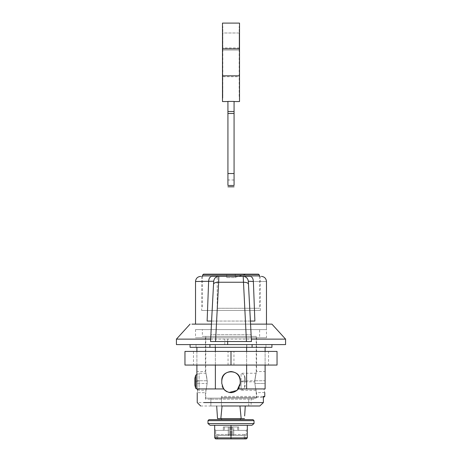 <?xml version="1.0" encoding="UTF-8"?>
<svg xmlns="http://www.w3.org/2000/svg" width="462" height="462" viewBox="0 0 462 462"><rect width="100%" height="100%" fill="white"/><g stroke="black" fill="none" stroke-linecap="round" stroke-linejoin="round"><path stroke-width="0.35" stroke-dasharray="2.31 1.73" d="M268.52 365.061L193.48 365.061L268.52 365.061L268.52 351.415L193.48 351.415L268.52 351.415M231 365.061L277.044 365.061L277.044 351.415L184.956 351.415L184.956 365.061L231 365.061L231 351.415M217.209 308.269L259.477 308.269L217.209 308.269L217.209 275.185L202.523 275.185M232.917 274.162L203.546 274.162L232.917 274.162M235.262 274.162C235.262 278.332 235.262 278.332 235.262 274.162C235.262 278.332 235.262 278.332 235.262 274.162C249.284 274.162 249.284 274.162 235.262 274.162C249.284 274.162 249.284 274.162 235.262 274.162L226.738 274.162L235.262 274.162L235.262 277.575L226.738 277.575L235.262 277.575L235.262 274.162M226.738 277.575L226.738 274.162L226.738 277.575M222.817 76.097L222.817 26.513L222.817 98.135L222.476 26.513L222.476 76.097M222.817 98.135L222.476 98.135L222.817 98.135M222.817 75.242L222.476 75.242M222.817 49.405L222.476 49.405M222.817 26.513L222.476 26.513L222.817 26.513M222.817 48.55L222.476 48.55M222.817 32.993L222.817 50.046L222.817 32.993L239.183 32.993L239.183 50.046L239.183 32.993L222.817 32.993M239.183 76.097L239.183 26.513L239.183 98.135L239.524 98.135L239.524 26.513L239.524 98.135L239.183 98.135L239.183 76.097L239.524 76.097M239.183 75.242L239.524 75.242M239.183 49.405L239.524 49.405M239.183 26.513L239.524 26.513L239.183 26.513M239.183 48.55L239.524 48.55M227.928 185.481L227.928 101.415L234.072 101.415L234.072 111.504L227.928 111.504M234.072 185.481L227.928 185.539M234.072 111.504L234.072 185.539M234.072 101.548L239.524 101.548L239.524 76.715L222.476 76.715L222.476 23.1L239.524 23.1L239.524 76.715M234.072 179.989L227.928 179.989M234.072 113.485L227.928 113.485M227.928 101.548L222.476 101.548L222.476 76.715M239.524 47.927L222.476 47.927M239.183 50.046L222.817 50.046L239.183 50.046M266.47 337.774L195.53 337.774L266.47 337.774L266.47 324.128L195.53 324.128L266.47 324.128L266.47 329.585L195.53 329.585L266.47 329.585M200.647 405.988L221.448 405.988L221.448 402.575L197.234 402.575M207.888 388.935L223.585 388.935C228.517 393.878 233.46 393.878 238.415 388.935L263.941 388.935C264.992 393.878 264.992 393.878 263.941 388.935L238.415 388.935L240.211 383.477L240.211 380.746C240.789 368.878 221.223 368.855 221.789 380.746L221.789 383.477L221.789 380.746C222.378 375.196 225.444 372.124 231 371.54C236.556 372.124 239.622 375.196 240.211 380.746L240.211 383.477C240.777 395.374 221.211 395.345 221.789 383.477L223.585 388.935L207.888 388.935M221.448 402.575L221.448 396.436L221.448 399.168L205.423 399.168L205.423 392.683L197.234 392.683L197.765 390.488M205.763 398.14L256.237 398.14L205.763 398.14L205.763 390.298C206.225 389.818 206.716 387.035 207.242 381.953C206.757 376.674 206.266 373.77 205.763 373.244C206.173 373.66 206.664 376.282 207.236 381.104C206.814 386.636 206.323 389.697 205.763 390.298L199.099 390.298L199.099 373.244L199.099 390.298L197.938 389.628L198.059 388.935L196.893 388.935L196.893 380.746L196.893 388.935L198.059 388.935M264.703 392.44L256.577 392.683L256.577 397.459L254.729 397.459L262.318 397.459L263.386 396.436L221.448 396.436M285.574 339.137L176.426 339.137M285.574 344.594L176.426 344.594M210.66 339.137L251.34 339.137M271.927 324.128L191.926 324.128M211.446 324.128L250.554 324.128M215.269 399.168L254.729 399.168L254.729 397.459L221.448 397.459L263.386 397.459M248.954 337.774L205.423 337.774L248.954 337.774M254.862 383.477C256.739 395.357 256.739 395.357 254.862 383.477C256.739 395.357 256.739 395.357 254.862 383.477L254.862 380.746L254.862 383.477L265.107 383.477L265.107 380.746L265.107 388.935L263.941 388.935L265.107 388.935L265.107 383.477L254.862 383.477M254.862 380.746C256.739 368.867 256.739 368.867 254.862 380.746C256.739 368.867 256.739 368.867 254.862 380.746L265.107 380.746C265.107 368.872 265.107 368.872 265.107 380.746C265.107 368.872 265.107 368.872 265.107 380.746L254.862 380.746M229.083 392.486L226.923 391.736M224.954 390.419L224.555 390.055M224.457 389.957L221.795 383.755M207.138 383.477C205.261 395.357 205.261 395.357 207.138 383.477C205.261 395.357 205.261 395.357 207.138 383.477L207.138 380.746L207.138 383.477L196.893 383.477L207.138 383.477M207.138 380.746C205.261 368.867 205.261 368.867 207.138 380.746C205.261 368.867 205.261 368.867 207.138 380.746L196.893 380.746C196.893 368.872 196.893 368.872 196.893 380.746C196.893 368.872 196.893 368.872 196.893 380.746L207.138 380.746M209.904 347.326L209.904 344.594L190.073 344.594L190.073 347.326L271.927 347.326L271.927 344.594L252.096 344.594L271.927 344.594M265.962 347.326L246.812 347.326L265.962 347.326L265.962 344.594L196.038 344.594L265.962 344.594L265.962 347.326M215.188 347.326L246.812 347.326L196.038 347.326L215.188 347.326L215.188 344.594L215.188 347.326M246.812 347.326L246.812 344.594L246.812 347.326M196.038 347.326L196.038 344.594L196.038 347.326M252.096 347.326L252.096 344.594L209.904 344.594L252.096 344.594M190.073 344.594L209.904 344.594M221.448 399.168L210.874 399.168L210.874 405.988L221.448 405.988L221.448 399.168L254.729 399.168M221.448 405.988L259.811 405.988M248.712 405.988L248.712 399.168M246.627 347.326L246.627 344.594L265.107 344.594L215.373 344.594L246.627 344.594L246.627 388.935L265.107 388.935L265.107 347.326M240.211 380.746L240.211 383.477M238.415 388.935L246.627 388.935M196.893 347.326L196.893 388.935L215.373 388.935L215.373 344.594L196.893 344.594L215.373 344.594L215.373 347.326M215.373 388.935L223.585 388.935M221.789 383.477L221.789 380.746M196.893 365.061L196.893 351.415M215.373 365.061L215.373 351.415M246.627 365.061L246.627 351.415M265.107 365.061L265.107 351.415M195.697 375.208L195.697 388.334M244.473 381.369L244.473 388.334L244.473 375.208L244.473 381.369L241.072 381.115L241.072 390.298L241.072 373.244L241.072 381.115L254.781 380.711C255.382 376.108 255.867 373.619 256.237 373.244C255.746 373.758 255.255 376.622 254.753 381.843C255.272 386.989 255.763 389.807 256.237 390.298C255.63 389.633 255.145 386.44 254.781 380.711M260.331 310.487L201.669 310.487L260.331 310.487L260.331 276.38L201.669 276.38L260.331 276.38M254.025 423.55L207.975 423.55M251.934 425.259L211.059 425.259M229.833 419.629L240.379 419.629L229.833 419.629M231.081 418.607L221.621 418.607L231.081 418.607M233.374 398.14L210.874 398.14L233.374 398.14M233.374 405.988L210.874 405.988L233.374 405.988M205.763 336.411L256.237 336.411L205.763 336.411L205.763 373.244L199.099 373.244L196.893 374.52M234.384 336.411L202.35 336.411L234.384 336.411M202.35 329.585L259.65 329.585L202.35 329.585L202.35 336.411M254.874 321.061L207.126 321.061L254.874 321.061L253.378 281.497C270.663 281.497 270.663 281.497 253.378 281.497C253.17 278.413 252.096 276.703 250.15 276.38L243.197 276.38C246.165 276.669 247.869 278.286 248.308 281.231L253.378 281.497M197.927 281.497L213.692 281.231C214.131 278.286 215.835 276.669 218.803 276.38L243.197 276.38C246.165 276.669 247.869 278.286 248.308 281.231L250.421 321.656L250.421 321.061L211.579 321.061L210.533 341.528L210.891 334.702L251.109 334.702L251.467 341.528L215.546 341.528L246.454 341.528L243.353 282.253C246.385 282.253 248.088 282.888 248.464 284.165L248.308 281.231C247.869 278.286 246.165 276.669 243.197 276.38L243.353 282.253L218.647 282.253C215.615 282.253 213.912 282.888 213.536 284.165L210.533 341.528L215.546 341.528L218.803 276.38L211.85 276.38C197.06 276.38 197.06 276.38 211.85 276.38C209.904 276.703 208.83 278.413 208.622 281.497L207.126 321.061M252.997 419.629L209.003 419.629M245.322 382.166L245.322 378.361L245.322 382.166M256.237 398.14L256.237 390.298L241.072 390.298L244.473 388.334L245.322 385.181M233.726 426.963L232.704 426.963L232.704 430.376L233.726 430.376L232.704 430.376L232.704 426.963L237.653 426.963L233.726 426.963L233.726 430.376L232.704 430.376L246.298 430.376L233.726 430.376L233.726 426.963M229.296 426.963L228.274 426.963L229.296 426.963L229.296 430.376L229.296 426.963L232.704 426.963L229.296 426.963L229.296 434.465L228.274 435.487L229.296 434.465L229.296 430.376L228.274 430.376L229.296 430.376L229.296 434.465L228.274 435.487L217.769 435.458L228.274 435.487L229.296 434.465L232.704 434.465L232.704 430.376L232.704 434.465L233.726 434.465L231.681 434.465L231.681 435.487L228.274 435.487L233.726 435.487L232.704 434.465L233.726 435.487L231.681 435.487L231.681 434.465L230.319 434.465L230.319 435.487L230.319 434.465L229.296 434.465L229.296 426.963M228.274 430.376L215.702 430.376L214.68 429.348L214.68 437.878L214.68 429.348L215.702 430.376L228.274 430.376L228.274 426.963L224.347 426.963L228.274 426.963L228.274 434.465L229.296 434.465L228.274 434.465L228.274 430.376M214.726 438.178L215.702 438.9L216.776 438.9L216.776 437.878L217.769 437.878L217.769 435.458L216.776 434.465L228.274 434.465L216.776 434.465L216.776 437.878L215.702 437.878L215.702 430.376L215.702 437.878L216.776 437.878L216.776 434.465L217.769 435.458L217.769 437.878L244.231 437.878L244.231 435.458L233.726 435.487L244.167 435.487L245.224 434.465L244.231 435.458L244.231 437.878L245.224 438.9L215.702 438.9L246.298 438.9L247.32 437.878L246.298 438.9L246.298 430.376L246.298 437.878L217.769 437.878L216.776 438.9L246.298 438.9L246.298 437.878L245.224 437.878L245.224 434.465L245.224 438.9L244.231 437.878L245.224 437.878L245.224 438.9M214.68 425.259L231 425.259L214.68 425.259L214.68 437.878L215.702 437.878L215.702 438.9L215.702 437.878L214.68 437.878L231 437.878L231 425.259L247.32 425.259L247.32 437.878L247.32 429.348L247.32 437.878L231 437.878L231 438.9M247.32 429.348L246.298 430.376L247.32 429.348M233.726 435.487L232.704 434.465L233.726 435.487L233.726 434.465L245.224 434.465L233.726 434.465L233.726 430.376L233.726 435.487M210.533 341.528L251.467 341.528L248.464 284.165M250.15 276.38C264.94 276.38 264.94 276.38 250.15 276.38M218.803 276.38C215.835 276.669 214.131 278.286 213.692 281.231L213.536 284.165M251.467 341.528L250.421 321.656L251.109 334.702L210.891 334.702L213.692 281.231M211.579 321.061L250.421 321.061M223.325 426.963L224.347 426.963L223.325 426.963L223.325 430.376L224.347 430.376L223.325 430.376L223.325 426.963M238.675 426.963L237.653 426.963L238.675 426.963L238.675 430.376L237.653 430.376L238.675 430.376L238.675 426.963M232.704 426.963L232.704 434.465L232.704 426.963M217.833 435.487L244.167 435.487L217.833 435.487M247.32 425.259L231 425.259M244.652 415.95L245.322 405.988L222.066 405.988L220.824 418.607L217.527 418.607M244.473 418.607L220.824 418.607M222.066 405.988L245.322 405.988M241.176 418.607L239.934 405.988M233.945 365.061L233.945 351.415M228.055 365.061L228.055 351.415M259.477 275.185L217.209 275.185M224.775 344.594L224.775 339.137M227.668 341.528L227.668 339.137M195.697 381.254L199.099 381.104M241.072 381.843L254.753 381.843M207.975 420.651L254.025 420.651M228.274 434.465L228.274 435.487L228.274 434.465M216.776 438.9L217.769 437.878L216.776 437.878L216.776 438.9M247.32 437.878L246.298 437.878L247.32 437.878M231.681 426.963L231.681 434.465L231.681 426.963M230.319 426.963L230.319 434.465L230.319 426.963M224.347 426.963L224.347 430.376L224.347 426.963M237.653 426.963L237.653 430.376L237.653 426.963M193.48 351.415L193.48 365.061M202.523 276.38L202.523 308.269M259.477 276.38L259.477 308.269M235.262 277.31L246.009 274.162M195.53 329.585L195.53 337.774M256.577 337.774L256.577 371.54L265.107 371.54M205.423 337.774L205.423 371.54L196.893 371.54M245.322 378.361L244.473 375.208L241.072 373.244L256.237 373.244L256.237 336.411M201.669 276.38L201.669 310.487M210.874 398.14L210.874 405.988M251.126 398.14L251.126 405.988M259.65 336.411L259.65 329.585"/><path stroke-width="0.69" d="M231 351.415L277.044 351.415L277.044 365.061L231 365.061L231 351.415L184.956 351.415L184.956 365.061L231 365.061M203.546 274.162L258.454 274.162L203.546 274.162L202.523 275.185L259.477 275.185L259.477 276.38M234.072 113.485L234.072 185.481L227.928 185.481L227.928 101.415L234.072 101.415L234.072 113.485L227.928 113.485M234.072 173.545L227.928 173.545M234.072 101.548L239.524 101.548L239.524 75.82L222.476 75.82L222.476 101.548L227.928 101.548M222.476 75.82L222.476 23.1L239.524 23.1L239.524 48.828L222.476 48.828M239.524 75.82L239.524 48.828M203.881 402.575L263.386 402.575L263.386 396.436L264.766 396.436L263.386 397.459M198.059 388.935C197.008 393.878 197.008 393.878 198.059 388.935M197.765 390.488L197.938 389.628L195.697 388.334L195.697 375.531M263.941 388.935C264.992 393.878 264.992 393.878 263.941 388.935L263.946 388.964M265.107 365.061L265.107 388.935L238.415 388.935C233.483 393.878 228.54 393.878 223.585 388.935L196.893 388.935L196.893 365.061M210.66 339.137L176.426 339.137L176.426 344.594L285.574 344.594L285.574 339.137L271.927 324.128L250.554 324.128M251.34 339.137L285.574 339.137M191.926 324.128L211.446 324.128M221.789 380.746C221.211 368.878 240.777 368.855 240.211 380.746C239.622 375.196 236.556 372.124 231 371.54C225.444 372.124 222.378 375.196 221.789 380.746L221.789 383.477L223.585 388.935M238.415 388.935L240.211 383.477L237.041 390.43L229.083 392.486M226.923 391.736L224.954 390.419M263.386 402.575L259.811 405.988L221.448 405.988M271.927 344.594L271.927 347.326L190.073 347.326L190.073 344.594M209.904 347.326L209.904 344.594M252.096 347.326L252.096 344.594M196.893 351.415L196.893 347.326M215.373 388.935L215.373 365.061M215.373 351.415L215.373 347.326M246.627 388.935L246.627 365.061M246.627 351.415L246.627 347.326M240.211 380.746L240.211 383.477M265.107 351.415L265.107 347.326M211.059 425.259L210.066 425.259L207.975 423.55L254.025 423.55L254.025 420.651L208.57 420.651M210.066 425.259L251.934 425.259L254.025 423.55M207.126 321.061L211.579 321.061L207.126 321.061L208.622 281.497C208.83 278.413 209.904 276.703 211.85 276.38C197.06 276.38 197.06 276.38 211.85 276.38L218.803 276.38L218.647 282.253L243.353 282.253C246.385 282.253 248.088 282.888 248.464 284.165L251.467 341.528L246.454 341.528L243.197 276.38L250.15 276.38C264.94 276.38 264.94 276.38 250.15 276.38C252.096 276.703 253.17 278.413 253.378 281.497L254.874 321.061L250.421 321.061L254.874 321.061M207.975 423.55L207.975 420.651L209.003 419.629L252.997 419.629L254.025 420.651M194.849 385.181L194.849 378.361L194.849 385.181L195.697 388.334M245.224 438.9L246.298 438.9L247.32 437.878L246.298 438.9L215.702 438.9L214.68 437.878L215.702 438.9L214.68 437.878L214.68 425.259M231 438.9L231 425.259M253.378 281.497C270.663 281.497 270.663 281.497 253.378 281.497L248.308 281.231L248.464 284.165M251.467 341.528L210.533 341.528L215.546 341.528L218.647 282.253C215.615 282.253 213.912 282.888 213.536 284.165L213.692 281.231C214.131 278.286 215.835 276.669 218.803 276.38L243.197 276.38C246.165 276.669 247.869 278.286 248.308 281.231L250.421 321.061M210.533 341.528L213.536 284.165M218.803 276.38C215.835 276.669 214.131 278.286 213.692 281.231L195.53 281.497L195.53 324.128M213.692 281.231L211.579 321.061M214.68 437.878L247.32 437.878L247.32 425.259M245.27 405.988L244.652 415.95M217.527 418.607L216.678 405.988L217.527 418.607L220.824 418.607L222.066 405.988M239.934 405.988L241.176 418.607L220.824 418.607M241.176 418.607L244.473 418.607M234.072 111.504L227.928 111.504M227.668 344.594L227.668 341.528M202.523 275.185L202.523 276.38M259.477 275.185L258.454 274.162M227.928 186.815L234.072 186.815M200.647 405.988L197.234 402.575L197.234 392.683M264.766 392.683L264.766 396.436M176.426 339.137L190.073 324.128M194.849 378.361L195.697 375.208L196.893 374.52M221.621 419.629L221.621 418.607M240.379 419.629L240.379 418.607M266.47 324.128L266.47 281.497C266.152 278.401 264.449 276.692 261.353 276.38M195.53 281.497C195.842 278.401 197.551 276.698 200.647 276.38"/></g></svg>
